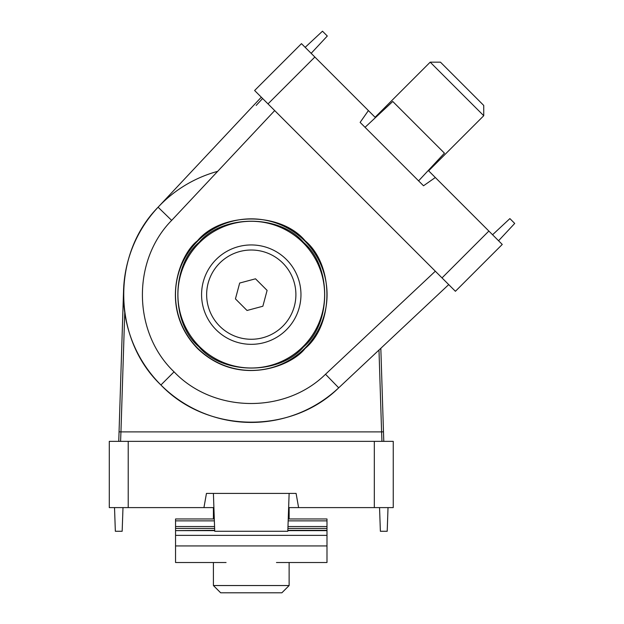<?xml version="1.0" encoding="UTF-8"?>
<svg xmlns="http://www.w3.org/2000/svg" width="624" height="624" viewBox="0 0 624 624"><rect width="100%" height="100%" fill="white"/><g stroke="black" fill="none" stroke-linecap="round" stroke-linejoin="round"><path stroke-width="0.94" d="M213.907 507.608L128.216 507.608L128.216 441.355L393.253 441.355L393.253 507.608L288.639 507.608M128.216 507.608L109.286 507.608L109.286 441.355L128.216 441.355M298.6 507.608L296.096 493.412L206.45 493.412L203.947 507.608M382.364 441.355L381.95 441.355L382.364 441.355M217.667 171.35A127.78 127.78 0 0 0 123.552 290.573L118.771 440.755M119.894 441.355L120.588 441.355L120.947 431.886L381.592 431.886L381.95 441.355L381.592 431.886L383.479 431.831L383.783 441.355L380.827 348.301L448.718 284.599L338.707 387.824A127.78 127.78 0 0 1 160.914 384.992C206.996 433.384 291.112 434.725 338.707 387.824L441.769 291.119M118.755 441.355L118.778 440.653M122.99 507.608L122.164 531.274L115.346 531.274L114.52 507.608M213.408 493.412L214.734 531.274L287.812 531.274L289.13 493.412M388.019 507.608L387.2 531.274L380.375 531.274L379.548 507.608M199.017 346.889C222.729 375.102 279.809 375.11 303.521 346.889C331.734 323.185 331.742 266.105 303.521 242.385C279.809 214.18 222.737 214.172 199.017 242.385C170.804 266.097 170.804 323.177 199.017 346.889M305.105 348.473C334.168 324.254 334.191 265.013 305.136 240.778C280.901 211.723 221.653 211.739 197.441 240.809C179.533 254.413 158.387 307.897 197.473 348.442C238.017 387.527 291.502 366.374 305.105 348.473M428.282 170.469L488.873 231.059L442.018 277.906L254.615 90.503L301.47 43.649L375.445 117.624M488.873 231.059L502.258 244.444L455.411 291.291L442.018 277.906M368.402 110.581L360.126 122.39L423.517 185.78L435.326 177.512M254.787 104.146L158.09 207.207C111.189 254.803 112.523 338.918 160.914 384.992A127.78 127.78 0 0 1 158.09 207.207L171.655 220.389L274.693 110.581M261.308 97.196L158.09 207.207M418.595 180.859L444.436 153.153L392.761 101.478L365.056 127.312M305.167 47.346L322.483 31.2L327.304 36.02L311.158 53.336M492.57 234.757L509.886 218.603L514.714 223.431L498.56 240.747M201.575 294.637A49.694 49.694 0 0 1 251.269 244.943A49.694 49.694 0 0 1 300.963 294.637A49.694 49.694 0 0 1 251.269 344.331A49.694 49.694 0 0 1 201.575 294.637M177.91 294.637A73.359 73.359 0 0 0 251.269 367.996A73.359 73.359 0 0 0 324.628 294.637A73.359 73.359 0 0 0 251.269 221.286A73.359 73.359 0 0 0 177.91 294.637M282.828 263.086A44.632 44.632 0 0 1 282.828 326.196A44.632 44.632 0 0 1 219.71 326.196A44.632 44.632 0 0 1 219.71 263.086A44.632 44.632 0 0 1 282.828 263.086M235.435 298.88L239.678 283.046L255.512 278.803L267.103 290.394L262.86 306.236L247.026 310.479L235.435 298.88L237.549 290.979M375.094 117.273L430.193 62.166L483.74 115.713L428.633 170.82M483.74 115.713L483.74 105.448L462.103 83.811L440.458 62.166L430.193 62.166M213.408 507.608L213.408 518.973L175.547 518.973L214.305 518.973L175.547 518.973L175.547 520.861L214.367 520.861M326.992 545.945L175.547 545.945L175.547 562.513L213.408 562.513L213.408 585.538L289.13 585.538L289.13 562.513L326.992 562.513L326.992 530.634L287.836 530.634M289.13 507.608L289.13 518.973M213.408 585.538L220.67 592.8L281.876 592.8L289.13 585.538M287.843 530.33L326.992 530.33L326.992 518.973L288.241 518.973M175.547 562.513L226.067 562.513M276.471 562.513L326.992 562.513M214.633 528.434L175.547 528.434L175.547 520.861M175.547 545.945L175.547 535.361L326.992 535.361M214.711 530.634L175.547 530.634L175.547 535.361M175.547 530.634L214.695 530.33M175.547 528.434L175.547 530.33M326.992 528.434L287.906 528.434M374.322 441.355L374.322 507.608M378.986 350.033L381.592 431.886M119.059 431.831L120.947 431.886L124.745 312.507M197.683 348.231A75.785 75.785 0 0 0 304.863 348.231A75.785 75.785 0 0 0 304.863 241.051A75.785 75.785 0 0 0 197.683 241.051A75.785 75.785 0 0 0 197.683 348.231M268 103.888L314.855 57.034M262.61 98.491L256.168 105.44M435.326 271.214L325.517 374.252C284.973 414.203 213.322 413.065 174.065 371.842C132.85 332.592 131.711 260.933 171.655 220.389M325.517 374.252L338.707 387.824M160.914 384.992L174.065 371.842M288.171 520.861L326.992 520.861M326.992 526.539L287.976 526.539M214.562 526.539L175.547 526.539"/></g></svg>

